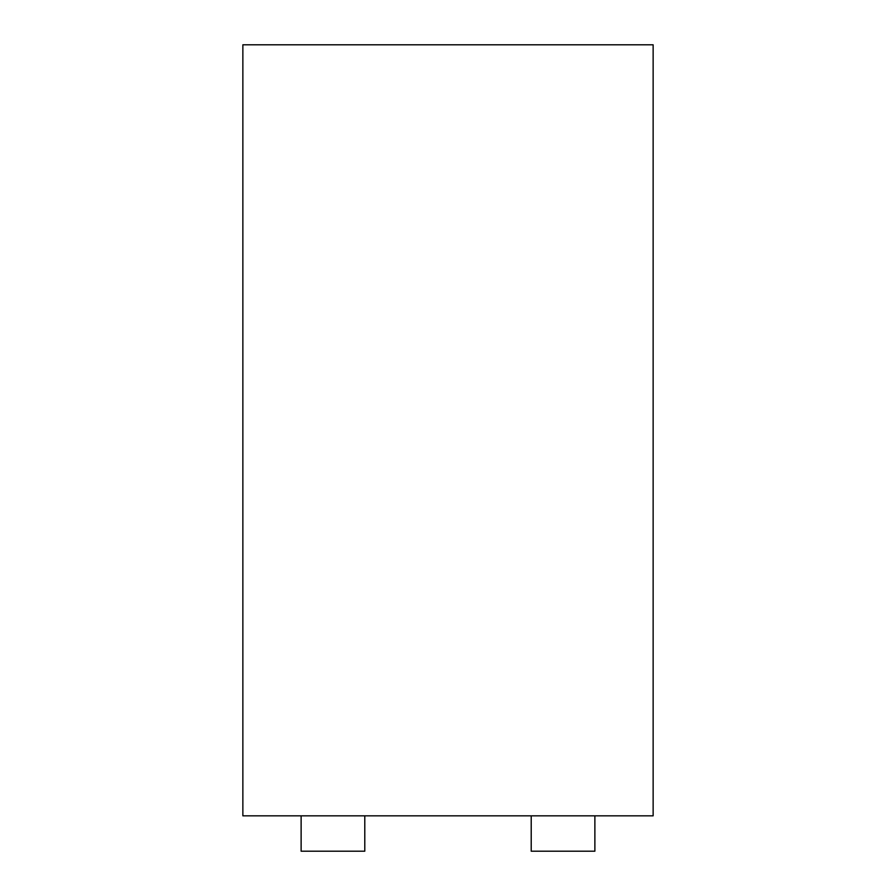 <?xml version="1.0" encoding="UTF-8"?>
<svg xmlns="http://www.w3.org/2000/svg" width="896" height="896" viewBox="0 0 896 896"><rect width="100%" height="100%" fill="white"/><g stroke="black" fill="none" stroke-linecap="round" stroke-linejoin="round"><path stroke-width="1.34" d="M301.123 815.83L301.123 851.2L364.784 851.2L364.784 815.83L364.784 851.2L301.123 851.2L301.123 815.83M531.216 815.83L531.216 851.2L594.877 851.2L594.877 815.83L594.877 851.2L531.216 851.2L531.216 815.83M242.861 44.8L242.861 815.83L653.139 815.83L653.139 44.8L242.861 44.8L242.861 815.83L653.139 815.83L653.139 44.8L242.861 44.8"/></g></svg>
